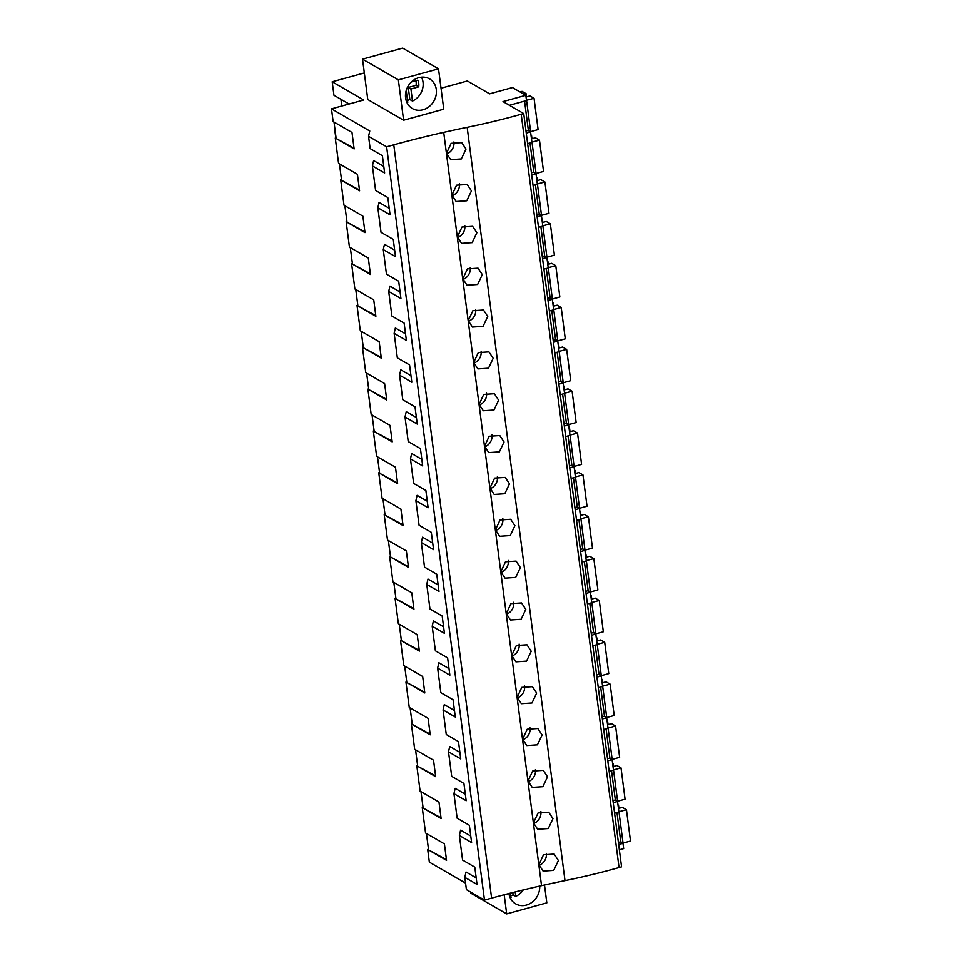 <?xml version="1.0" encoding="UTF-8"?>
<svg xmlns="http://www.w3.org/2000/svg" width="962" height="962" viewBox="0 0 962 962"><rect width="100%" height="100%" fill="white"/><g stroke="black" fill="none" stroke-linecap="round" stroke-linejoin="round"><path stroke-width="1.44" d="M364.321 72.944L332.203 81.77L363.696 99.988L331.493 108.85L369.769 130.988L368.566 136.327L386.628 146.789L484.475 900.083L466.402 889.634L464.802 877.356L477.032 884.427L474.783 867.135L462.566 860.064L459.367 835.509L471.596 842.58L469.348 825.276L457.13 818.205L453.932 793.662L466.161 800.733L463.912 783.429L451.695 776.358L448.496 751.815L460.726 758.886L458.477 741.582L446.26 734.511L443.061 709.956L455.291 717.027L453.042 699.735L440.824 692.664L437.626 668.109L449.855 675.18L447.607 657.876L435.389 650.805L432.191 626.262L444.42 633.333L442.171 616.029L429.954 608.958L426.755 584.415L438.985 591.474L436.736 574.182L424.519 567.111L421.32 542.556L433.549 549.627L431.301 532.335L419.083 525.264L415.885 500.709L428.114 507.78L425.865 490.476L413.648 483.405L410.449 458.862L422.679 465.933L420.43 448.629L408.213 441.558L405.014 417.015L417.243 424.074L414.995 406.782L402.765 399.711L399.579 375.156L411.808 382.227L409.559 364.923L397.33 357.864L394.143 333.309L406.373 340.38L404.124 323.076L391.895 316.005L388.708 291.462L400.938 298.533L398.689 281.229L386.459 274.158L383.273 249.603L395.502 256.674L393.254 239.382L381.024 232.311L377.838 207.756L390.067 214.827L387.818 197.523L375.589 190.464L372.402 165.909L384.632 172.98L382.383 155.676L370.154 148.605L368.566 136.327M393.771 144.817L491.606 898.123A422.053 138.287 -7.4 0 1 541.534 885.665A422.077 138.3 -7.4 0 1 564.995 880.627L467.159 127.321A422.077 138.3 -7.4 0 0 443.698 132.359A422.053 138.287 -7.4 0 0 393.771 144.817L386.628 146.789M467.159 127.321A283.946 93.037 -7.4 0 0 521.212 114.25L523.725 113.564L621.56 866.858L619.047 867.556L521.212 114.25M441.017 88.215L467.364 80.964L489.622 93.831L512.445 87.554L525.829 95.298L503.006 101.575L523.725 113.564M362.53 59.139L367.773 99.507L403.595 120.226L443.747 109.187L438.504 68.819L402.669 48.1L362.53 59.139L398.352 79.858L438.504 68.819M491.606 898.123L484.475 900.083M466.005 149.05L461.748 142.629L451.118 143.314L446.512 153.259L450.709 159.656L461.327 158.934L466.005 149.05M498.617 400.144L494.36 393.723L483.73 394.42L479.124 404.365L483.321 410.75L493.939 410.028L498.617 400.144M504.052 442.003L499.795 435.57L489.165 436.267L484.559 446.212L488.756 452.609L499.374 451.887L504.052 442.003M509.487 483.85L505.23 477.429L494.6 478.114L489.995 488.059L494.191 494.456L504.809 493.734L509.487 483.85M476.875 232.744L472.619 226.323L461.988 227.02L457.383 236.965L461.58 243.35L472.198 242.628L476.875 232.744M471.44 190.897L466.762 200.781L456.144 201.503L451.948 195.118L456.553 185.173L467.183 184.476L471.44 190.897M487.746 316.45L483.489 310.029L472.859 310.714L468.253 320.659L472.45 327.056L483.068 326.334L487.746 316.45M482.311 274.603L478.054 268.17L467.424 268.867L462.818 278.812L467.015 285.209L477.633 284.487L482.311 274.603M493.181 358.297L488.504 368.181L477.886 368.903L473.689 362.518L478.294 352.573L488.924 351.876L493.181 358.297M531.228 651.25L526.972 644.829L516.341 645.514L511.736 655.471L515.933 661.856L526.551 661.134L531.228 651.25M542.099 734.944L537.842 728.523L527.212 729.22L522.606 739.165L526.803 745.562L537.421 744.828L542.099 734.944M547.534 776.803L543.277 770.37L532.647 771.067L528.042 781.012L532.239 787.409L542.857 786.688L547.534 776.803M552.97 818.65L548.713 812.229L538.083 812.926L533.477 822.871L537.674 829.256L548.292 828.535L552.97 818.65M520.358 567.544L516.101 561.123L505.471 561.82L500.865 571.765L505.062 578.15L515.68 577.428L520.358 567.544M514.923 525.697L510.245 535.581L499.627 536.303L495.43 529.918L500.036 519.973L510.666 519.276L514.923 525.697M536.664 693.097L531.986 702.981L521.368 703.703L517.171 697.318L521.777 687.373L532.407 686.676L536.664 693.097M525.793 609.403L521.115 619.287L510.497 620.009L506.301 613.612L510.906 603.667L521.536 602.97L525.793 609.403M558.405 860.497L553.727 870.382L543.109 871.103L538.912 864.718L543.518 854.773L554.148 854.076L558.405 860.497M564.995 880.627A283.946 93.037 -7.4 0 0 619.047 867.556M613.227 802.669L617.544 801.478L618.229 806.745L618.915 812.024L614.598 813.215M609.162 771.368L613.479 770.177L612.109 759.631L609.583 758.164M607.792 760.822L612.109 759.631M603.727 729.509L608.044 728.318L606.673 717.772L604.148 716.317M602.356 718.963L606.673 717.772M598.292 687.662L602.609 686.471L601.238 675.925L598.713 674.47M596.921 677.116L601.238 675.925M592.857 645.815L597.174 644.624L595.803 634.078L593.277 632.611M591.486 635.269L595.803 634.078M587.421 603.956L591.738 602.777L590.367 592.231L587.842 590.764M586.05 593.422L590.367 592.231M581.986 562.109L586.303 560.918L584.932 550.372L582.407 548.917M580.615 551.563L584.932 550.372M576.551 520.262L580.868 519.071L579.497 508.525L576.972 507.07M575.18 509.716L579.497 508.525M571.115 478.415L575.432 477.224L574.061 466.678L571.536 465.211M569.745 467.869L574.061 466.678M565.68 436.556L569.997 435.377L568.626 424.831L566.101 423.364M564.309 426.022L568.626 424.831M560.245 394.709L564.562 393.518L563.191 382.972L560.666 381.517M558.874 384.163L563.191 382.972M554.809 352.862L559.126 351.671L557.756 341.125L555.23 339.67M553.439 342.316L557.756 341.125M549.374 311.015L553.691 309.824L552.32 299.278L549.795 297.811M548.003 300.469L552.32 299.278M543.939 269.156L548.256 267.977L546.885 257.431L544.36 255.964M542.568 258.61L546.885 257.431M538.504 227.309L542.821 226.118L541.45 215.572L538.924 214.117M537.133 216.763L541.45 215.572M533.068 185.462L537.385 184.271L536.014 173.725L533.489 172.27M531.697 174.916L536.014 173.725M527.633 143.615L531.95 142.424L530.579 131.878L528.054 130.411M526.262 133.069L530.579 131.878M509.403 105.279L526.515 100.565L525.829 95.298M618.662 844.516L622.979 843.325L623.665 848.604L619.348 849.795M341.811 106.012L340.933 99.278M332.203 81.77L333.958 95.25L349.098 104.004M465.548 883.104L429.329 862.144L427.681 849.458L446.536 860.365L444.396 843.89L425.541 832.984L422.246 807.611L441.101 818.518L438.961 802.043L420.105 791.137L416.811 765.764L435.666 776.671L433.525 760.184L414.67 749.29L411.375 723.905L430.23 734.812L428.09 718.337L409.235 707.431L405.94 682.058L424.795 692.965L422.655 676.49L403.799 665.584L400.505 640.211L419.36 651.118L417.219 634.643L398.364 623.737L395.069 598.364L413.925 609.271L411.784 592.784L392.929 581.89L389.634 556.505L408.489 567.412L406.349 550.937L387.494 540.031L384.199 514.658L403.054 525.565L400.913 509.09L382.058 498.184L378.763 472.811L397.619 483.718L395.478 467.243L376.623 456.337L373.328 430.964L392.183 441.871L390.043 425.384L371.188 414.478L367.893 389.105L386.748 400.012L384.608 383.537L365.752 372.631L362.458 347.258L381.313 358.165L379.172 341.69L360.317 330.784L357.022 305.411L375.877 316.318L373.737 299.843L354.882 288.937L351.587 263.564L370.442 274.471L368.302 257.984L349.447 247.078L346.152 221.705L365.007 232.612L362.866 216.137L344.011 205.231L340.716 179.858L359.572 190.765L357.431 174.29L338.576 163.384L335.281 138.011L354.04 148.184M334.018 122.042L336.063 137.794M331.493 108.85L333.141 121.537L351.996 132.443L354.136 148.918L335.281 138.011M427.681 849.458L446.44 859.643M426.419 833.489L428.475 849.242M422.246 807.611L441.005 817.796M420.983 791.642L423.039 807.395M416.811 765.764L435.57 775.937M415.548 749.795L417.604 765.548M411.375 723.905L430.134 734.09M410.113 707.948L412.169 723.689M405.94 682.058L424.699 692.243M404.677 666.089L406.734 681.842M400.505 640.211L419.264 650.384M399.242 624.242L401.298 639.995M395.069 598.364L413.828 608.537M393.807 582.395L395.863 598.148M389.634 556.505L408.393 566.69M388.371 540.548L390.428 556.289M384.199 514.658L402.958 524.843M382.936 498.689L384.98 514.442M378.763 472.811L397.522 482.984M377.501 456.842L379.545 472.595M373.328 430.964L392.087 441.137M372.066 414.995L374.11 430.748M367.893 389.105L386.652 399.29M366.63 373.148L368.674 388.888M362.458 347.258L381.217 357.443M361.195 331.289L363.239 347.041M357.022 305.411L375.781 315.584M355.76 289.442L357.804 305.195M351.587 263.564L370.346 273.737M350.324 247.595L352.369 263.347M346.152 221.705L364.911 231.89M344.889 205.748L346.933 221.488M340.716 179.858L359.475 190.043M339.454 163.889L341.498 179.641M470.743 836.038L460.582 830.158L459.367 835.509M465.307 794.191L455.146 788.311L453.932 793.662M459.872 752.344L449.711 746.464L448.496 751.815M454.437 710.497L444.276 704.617L443.061 709.956M449.001 668.638L438.84 662.758L437.626 668.109M443.566 626.791L433.405 620.911L432.191 626.262M438.131 584.944L427.97 579.064L426.755 584.415M432.696 543.097L422.534 537.217L421.32 542.556M427.26 501.238L417.099 495.358L415.885 500.709M421.825 459.391L411.664 453.511L410.449 458.862M416.39 417.544L406.229 411.664L405.014 417.015M410.954 375.697L400.793 369.805L399.579 375.156M405.519 333.838L395.358 327.958L394.143 333.309M400.084 291.991L389.923 286.111L388.708 291.462M394.648 250.144L384.487 244.264L383.273 249.603M389.213 208.297L379.052 202.405L377.838 207.756M383.778 166.438L373.617 160.558L372.402 165.909M476.178 877.897L466.017 872.017L464.802 877.356M403.595 120.226L398.352 79.858M423.027 109.764A17.148 14.899 120 0 0 436.039 95.43A17.148 14.899 120 0 0 429.521 78.86A17.148 14.899 120 0 0 418.855 77.633A17.148 14.899 120 0 0 405.844 91.967A17.148 14.899 120 0 0 412.361 108.55A17.148 14.899 120 0 0 423.027 109.764M446.621 153.884A10.137 8.802 120 0 0 453.92 142.063A10.137 8.802 120 0 0 453.908 141.919M334.86 128.535L334.968 129.341M334.632 128.872L335.798 137.867M622.979 843.325L620.454 841.87M544.504 885.004L546.825 902.861L506.685 913.9L470.851 893.181L470.719 892.135M506.685 913.9L504.196 894.744M508.922 893.518A17.148 14.899 120 0 0 515.656 903.859A17.148 14.899 120 0 0 526.322 905.086A17.148 14.899 120 0 0 539.706 886.074M617.544 801.478L615.019 800.011M539.021 865.343A10.137 8.802 120 0 0 546.32 853.51A10.137 8.802 120 0 0 546.308 853.366M452.056 195.743A10.137 8.802 120 0 0 459.355 183.91A10.137 8.802 120 0 0 459.343 183.766M457.491 237.59A10.137 8.802 120 0 0 464.79 225.757A10.137 8.802 120 0 0 464.778 225.613M462.926 279.437A10.137 8.802 120 0 0 470.226 267.616A10.137 8.802 120 0 0 470.214 267.472M468.362 321.284A10.137 8.802 120 0 0 475.661 309.463A10.137 8.802 120 0 0 475.649 309.319M473.797 363.143A10.137 8.802 120 0 0 481.096 351.31A10.137 8.802 120 0 0 481.084 351.166M479.232 404.99A10.137 8.802 120 0 0 486.531 393.157A10.137 8.802 120 0 0 486.519 393.025M484.668 446.837A10.137 8.802 120 0 0 491.967 435.016A10.137 8.802 120 0 0 491.955 434.872M490.103 488.696A10.137 8.802 120 0 0 497.402 476.863A10.137 8.802 120 0 0 497.39 476.719M495.538 530.543A10.137 8.802 120 0 0 502.837 518.71A10.137 8.802 120 0 0 502.825 518.566M500.974 572.39A10.137 8.802 120 0 0 508.273 560.557A10.137 8.802 120 0 0 508.261 560.425M506.409 614.237A10.137 8.802 120 0 0 513.708 602.416A10.137 8.802 120 0 0 513.696 602.272M511.844 656.096A10.137 8.802 120 0 0 519.143 644.263A10.137 8.802 120 0 0 519.131 644.119M517.279 697.943A10.137 8.802 120 0 0 524.579 686.11A10.137 8.802 120 0 0 524.567 685.966M522.715 739.79A10.137 8.802 120 0 0 530.014 727.957A10.137 8.802 120 0 0 530.002 727.825M528.15 781.637A10.137 8.802 120 0 0 535.449 769.816A10.137 8.802 120 0 0 535.437 769.672M533.585 823.496A10.137 8.802 120 0 0 540.885 811.663A10.137 8.802 120 0 0 540.872 811.519M519.973 91.907L522.053 91.342L526.118 93.699L524.037 94.264M526.046 96.994L529.966 95.923L534.042 98.28L526.479 100.288M534.042 98.28L538.107 129.581L530.627 131.638L528.366 130.327L525.986 130.988M524.567 101.106L528.366 130.327M526.563 100.337L530.627 131.638M526.118 93.699L526.527 96.861M531.481 138.853L535.401 137.77L539.478 140.127L531.914 142.135M539.478 140.127L543.542 171.428L536.062 173.485L533.802 172.174L531.421 172.835M530.002 142.953L533.802 172.174M531.998 142.184L536.062 173.485M531.553 135.546L531.962 138.72M536.916 180.7L540.836 179.617L544.913 181.974L537.349 183.982M544.913 181.974L548.977 213.275L541.498 215.332L539.237 214.033L536.856 214.682M535.437 184.8L539.237 214.033M537.433 184.031L541.498 215.332M536.988 177.393L537.397 180.567M542.352 222.547L546.272 221.476L550.348 223.821L542.784 225.829M550.348 223.821L554.413 255.134L546.933 257.191L544.672 255.88L542.291 256.529M540.872 226.659L544.672 255.88M542.869 225.878L546.933 257.191M542.424 219.24L542.833 222.414M547.787 264.394L551.707 263.323L555.783 265.68L548.22 267.689M555.783 265.68L559.848 296.981L552.368 299.038L550.108 297.727L547.727 298.388M546.308 268.506L550.108 297.727M548.304 267.737L552.368 299.038M547.859 261.099L548.268 264.273M553.222 306.253L557.142 305.17L561.219 307.527L553.655 309.536M561.219 307.527L565.283 338.828L557.804 340.885L555.543 339.574L553.162 340.235M551.743 310.353L555.543 339.574M553.739 309.584L557.804 340.885M553.294 302.946L553.703 306.12M558.657 348.1L562.578 347.017L566.654 349.374L559.09 351.383M566.654 349.374L570.719 380.675L563.239 382.744L560.978 381.433L558.597 382.082M557.178 352.212L560.978 381.433M559.175 351.431L563.239 382.744M558.73 344.793L559.138 347.967M564.093 389.947L568.013 388.876L572.089 391.221L564.526 393.23M572.089 391.221L576.154 422.534L568.674 424.591L566.414 423.28L564.033 423.929M562.614 394.059L566.414 423.28M564.61 393.278L568.674 424.591M564.165 386.64L564.574 389.814M569.528 431.806L573.448 430.723L577.525 433.08L569.961 435.089M577.525 433.08L581.589 464.381L574.11 466.438L571.849 465.127L569.468 465.788M568.049 435.906L571.849 465.127M570.045 435.137L574.11 466.438M569.6 428.499L570.009 431.673M574.963 473.653L578.883 472.57L582.96 474.927L575.396 476.936M582.96 474.927L587.024 506.228L579.545 508.285L577.284 506.974L574.903 507.635M573.484 477.753L577.284 506.974M575.48 476.984L579.545 508.285M575.035 470.346L575.444 473.52M580.399 515.5L584.319 514.417L588.395 516.774L580.832 518.783M588.395 516.774L592.46 548.087L584.98 550.144L582.719 548.833L580.339 549.482M578.92 519.612L582.719 548.833M580.916 518.831L584.98 550.144M580.471 512.193L580.88 515.367M585.834 557.347L589.754 556.276L593.831 558.621L586.267 560.63M593.831 558.621L597.895 589.934L590.415 591.991L588.155 590.68L585.774 591.329M584.355 561.459L588.155 590.68M586.351 560.678L590.415 591.991M585.906 554.04L586.315 557.214M591.269 599.206L595.189 598.123L599.266 600.48L591.702 602.489M599.266 600.48L603.33 631.781L595.851 633.838L593.59 632.527L591.209 633.188M589.79 603.306L593.59 632.527M591.786 602.537L595.851 633.838M591.341 595.899L591.75 599.073M596.705 641.053L600.625 639.971L604.701 642.327L597.137 644.336M604.701 642.327L608.766 673.628L601.286 675.685L599.025 674.386L596.644 675.035M595.225 645.153L599.025 674.386M597.222 644.384L601.286 675.685M596.777 637.746L597.186 640.92M602.14 682.9L606.06 681.817L610.136 684.174L602.573 686.183M610.136 684.174L614.201 715.487L606.721 717.544L604.461 716.233L602.08 716.882M600.661 687.012L604.461 716.233M602.657 686.231L606.721 717.544M602.212 679.593L602.621 682.767M607.575 724.747L611.495 723.677L615.572 726.033L608.008 728.03M615.572 726.033L619.636 757.334L612.157 759.391L609.896 758.08L607.515 758.729M606.096 728.859L609.896 758.08M608.092 728.09L612.157 759.391M607.647 721.44L608.056 724.614M613.022 766.606L616.931 765.524L621.007 767.88L613.443 769.889M621.007 767.88L625.072 799.181L617.592 801.238L615.331 799.927L612.95 800.588M611.531 770.706L615.331 799.927M613.528 769.937L617.592 801.238M613.083 763.299L613.491 766.473M618.458 808.453L622.366 807.371L626.442 809.727L618.879 811.736M626.442 809.727L630.507 841.028L623.027 843.085L620.767 841.786L618.386 842.435M616.967 812.553L620.767 841.786M618.963 811.784L623.027 843.085M618.518 805.146L618.927 808.321M370.827 56.866A10.113 8.778 -60 0 1 371.813 56.53A10.113 8.778 -60 0 1 372.823 56.313M411.459 81.902L417.821 80.147A11.869 10.305 120 0 1 418.686 86.845L410.918 88.985L412.482 101.046A16.655 14.466 120 0 0 422.174 90.163A16.655 14.466 120 0 0 421.476 77.152M406.866 102.417A16.655 14.466 120 0 0 407.756 102.345L406.217 90.488M407.503 100.373A16.655 14.466 120 0 0 409.848 99.519L412.482 101.046M418.686 86.845L416.053 85.317L408.273 87.458L409.848 99.519M416.053 85.317A11.869 10.305 120 0 0 415.897 80.676M410.918 88.985L408.273 87.458M515.199 891.93L515.776 896.368A16.655 14.466 120 0 0 523.256 889.934M510.161 897.726A16.655 14.466 120 0 0 511.05 897.666L510.461 893.121M510.798 895.682A16.655 14.466 120 0 0 513.143 894.84L515.776 896.368M512.842 892.52L513.143 894.84M541.534 885.665L443.698 132.359"/></g></svg>
